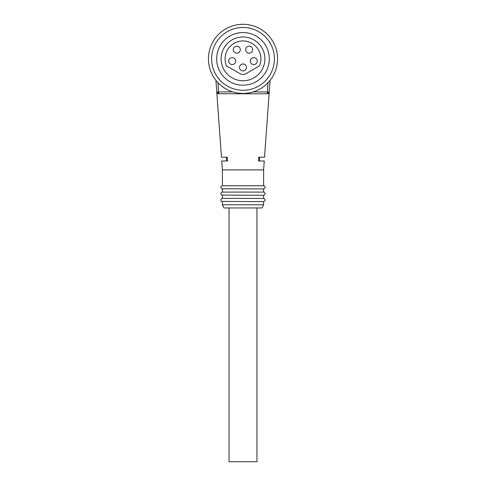 <?xml version="1.0" encoding="UTF-8"?>
<svg xmlns="http://www.w3.org/2000/svg" width="486" height="486" viewBox="0 0 486 486"><rect width="100%" height="100%" fill="white"/><g stroke="black" fill="none" stroke-linecap="round" stroke-linejoin="round"><path stroke-width="0.73" d="M263.619 204.776L222.381 204.776L223.967 207.953L262.033 207.953L263.619 204.776L263.619 201.605C265.405 200.967 265.642 199.965 264.323 198.598L263.619 198.434L263.619 195.263C265.405 194.625 265.642 193.622 264.323 192.256L263.619 192.091L263.619 188.92C265.405 188.282 265.642 187.28 264.323 185.913L263.619 185.749L263.619 169.887L264.256 161.006L258.461 161.006L258.838 157.203L264.53 157.203L269.232 92L267.336 93.762L269.232 92A1.901 1.901 0 0 1 267.336 93.762L218.664 93.762L216.768 92L218.664 93.762A1.901 1.901 0 0 1 216.768 92L215.93 80.378M263.619 185.749L222.381 185.749L222.381 169.887L263.619 169.887M222.381 169.887L221.744 161.006L227.539 161.006L226.506 161.006L226.506 157.203L227.162 157.203L227.539 161.006M218.007 82.766L218.664 93.762A1.901 1.901 0 0 1 216.768 92L221.47 157.203L227.162 157.203M270.07 80.378L269.232 92A1.901 1.901 0 0 1 267.336 93.762L267.993 82.766M263.619 198.434L222.381 198.434C220.595 199.072 220.358 200.074 221.677 201.441L263.619 201.605M222.381 185.749C220.595 186.387 220.358 187.389 221.677 188.756L263.619 188.92M222.381 188.92L222.381 192.091L263.619 192.091M222.381 192.091C220.595 192.729 220.358 193.732 221.677 195.099L263.619 195.263M258.838 157.203L259.494 157.203L259.494 161.006L258.461 161.006M229.046 207.953L229.046 461.7L256.954 461.7L256.954 207.953M269.329 58.873A26.329 26.329 0 0 1 229.835 81.672A26.329 26.329 0 0 1 229.835 36.073A26.329 26.329 0 0 1 269.329 58.873M277.573 58.873L277.555 59.948L277.573 58.873C277.214 65.015 277.214 65.015 277.573 58.873L277.573 58.891M277.336 62.931L277.281 63.344M208.427 58.873L208.445 59.948L208.427 58.873C208.786 65.015 208.786 65.015 208.427 58.873L208.427 58.873A34.573 34.573 0 0 1 250.472 25.114A34.573 34.573 0 0 1 274.341 73.465A34.573 34.573 0 0 1 208.427 58.873A34.573 34.573 0 0 1 250.472 25.114A34.573 34.573 0 0 1 274.341 73.465A34.573 34.573 0 0 1 208.427 58.873L208.524 61.449M208.664 62.919L208.579 62.105M277.336 62.919L277.421 62.105L277.336 62.919M277.476 61.449L277.524 60.726L277.476 61.449M221.112 58.873A21.888 21.888 0 0 0 243 80.761A21.888 21.888 0 0 0 264.888 58.873A21.888 21.888 0 0 0 243 36.985A21.888 21.888 0 0 0 221.112 58.873M246.487 67.439A3.487 3.487 0 0 0 241.256 64.413A3.487 3.487 0 0 0 241.256 70.458A3.487 3.487 0 0 0 246.487 67.439M252.671 49.675A3.487 3.487 0 0 0 247.441 46.656A3.487 3.487 0 0 0 247.441 52.695A3.487 3.487 0 0 0 252.671 49.675M236.816 46.188A3.487 3.487 0 0 0 233.329 49.675A3.487 3.487 0 0 0 236.816 53.162A3.487 3.487 0 0 0 240.303 49.675A3.487 3.487 0 0 0 236.816 46.188M235.704 61.096A3.487 3.487 0 0 0 230.473 58.071A3.487 3.487 0 0 0 230.473 64.116A3.487 3.487 0 0 0 235.704 61.096M257.276 61.096A3.487 3.487 0 0 0 252.04 58.071A3.487 3.487 0 0 0 252.04 64.116A3.487 3.487 0 0 0 257.276 61.096M246.171 73.568L259.123 66.09A1.27 1.27 0 0 0 259.67 65.458A17.921 17.921 0 0 0 243 40.952A17.921 17.921 0 0 0 226.33 65.458A1.27 1.27 0 0 0 226.877 66.09L239.829 73.568A6.342 6.342 0 0 0 246.171 73.568M216.768 92L232.648 91.86M253.352 91.86L269.232 92M211.598 58.873A31.402 31.402 0 0 0 258.698 86.071A31.402 31.402 0 0 0 258.698 31.681A31.402 31.402 0 0 0 211.598 58.873M222.381 204.776L222.381 201.605M222.381 198.434L222.381 195.263"/></g></svg>
